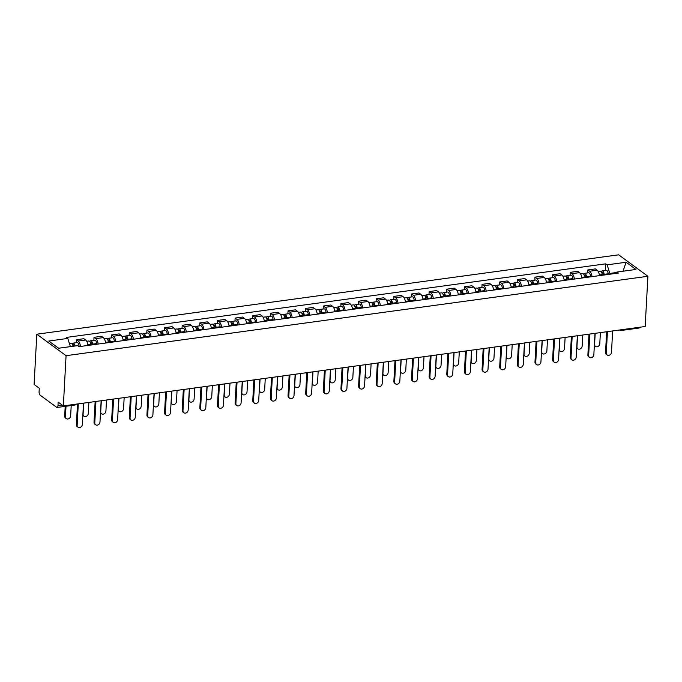 <?xml version="1.0" encoding="UTF-8"?>
<svg xmlns="http://www.w3.org/2000/svg" width="682" height="682" viewBox="0 0 682 682"><rect width="100%" height="100%" fill="white"/><g stroke="black" fill="none" stroke-linecap="round" stroke-linejoin="round"><path stroke-width="1.02" d="M75.352 404.264A2.549 1.134 -97.8 0 1 74.67 405.065L57.143 407.461A2.549 1.134 -97.8 0 1 56.674 407.316L40.119 395.159A2.549 1.134 -97.8 0 1 39.079 391.92L39.275 388.237L34.1 384.435L36.819 334.206L66.069 355.68L647.9 276.278L645.181 326.499L63.349 405.901L66.069 355.68M647.9 276.278L618.651 254.812L36.819 334.206M57.143 407.461A2.549 1.134 -97.8 0 0 57.97 405.79L62.377 405.193M63.349 405.901L58.166 402.099L57.97 405.79M639.656 327.258A2.549 1.134 82.2 0 1 638.974 328.059L621.455 330.455A2.549 1.134 -97.8 0 0 622.137 329.645M599.469 275.63A5.865 2.609 -97.8 0 0 597.142 270.217L595.36 268.904L587.893 269.927L589.683 271.231A5.865 2.609 82.2 0 1 592.01 276.653M587.731 272.894L587.893 269.927M581.831 278.034A5.865 2.609 -97.8 0 0 579.504 272.621L577.722 271.317L570.254 272.331L572.045 273.644A5.865 2.609 82.2 0 1 574.372 279.057M570.092 275.306L570.254 272.331M564.193 280.447A5.865 2.609 -97.8 0 0 561.866 275.034L560.084 273.721L552.616 274.735L554.406 276.048A5.865 2.609 82.2 0 1 556.734 281.461M552.454 277.71L552.616 274.735M546.555 282.851A5.865 2.609 -97.8 0 0 544.227 277.438L542.446 276.125L534.978 277.148L536.768 278.452A5.865 2.609 82.2 0 1 539.095 283.874M534.816 280.123L534.978 277.148M528.917 285.255A5.865 2.609 -97.8 0 0 526.589 279.842L524.808 278.537L517.34 279.552L519.13 280.865A5.865 2.609 82.2 0 1 521.457 286.278M517.178 282.527L517.34 279.552M511.278 287.668A5.865 2.609 -97.8 0 0 508.951 282.254L507.169 280.941L499.701 281.956L501.492 283.269A5.865 2.609 82.2 0 1 503.819 288.682M499.539 284.931L499.701 281.956M493.64 290.072A5.865 2.609 -97.8 0 0 491.313 284.658L489.531 283.345L482.063 284.368L483.853 285.673A5.865 2.609 82.2 0 1 486.181 291.095M481.901 287.344L482.063 284.368M476.002 292.476A5.865 2.609 -97.8 0 0 473.675 287.062L471.893 285.758L464.425 286.772L466.215 288.085A5.865 2.609 82.2 0 1 468.543 293.499M464.263 289.748L464.425 286.772M458.364 294.888A5.865 2.609 -97.8 0 0 456.036 289.475L454.255 288.162L446.787 289.177L448.577 290.489A5.865 2.609 82.2 0 1 450.904 295.903M446.625 292.152L446.787 289.177M440.725 297.292A5.865 2.609 -97.8 0 0 438.398 291.879L436.616 290.566L429.149 291.589L430.939 292.893A5.865 2.609 82.2 0 1 433.266 298.315M428.987 294.564L429.149 291.589M423.087 299.705A5.865 2.609 -97.8 0 0 420.76 294.283L418.978 292.979L411.51 293.993L413.301 295.306A5.865 2.609 82.2 0 1 415.628 300.719M411.348 296.968L411.51 293.993M405.449 302.109A5.865 2.609 -97.8 0 0 403.122 296.696L401.34 295.383L393.872 296.397L395.662 297.71A5.865 2.609 82.2 0 1 397.99 303.123M393.71 299.372L393.872 296.397M387.811 304.513A5.865 2.609 -97.8 0 0 385.483 299.1L383.702 297.787L376.234 298.81L378.024 300.114A5.865 2.609 82.2 0 1 380.351 305.536M376.072 301.785L376.234 298.81M370.173 306.926A5.865 2.609 -97.8 0 0 367.845 301.504L366.063 300.199L358.596 301.214L360.386 302.527A5.865 2.609 82.2 0 1 362.713 307.94M358.434 304.189L358.596 301.214M352.534 309.33A5.865 2.609 -97.8 0 0 350.207 303.916L348.425 302.603L340.957 303.626L342.748 304.931A5.865 2.609 82.2 0 1 345.075 310.344M340.795 306.593L340.957 303.626M334.896 311.734A5.865 2.609 -97.8 0 0 332.569 306.32L330.787 305.007L323.319 306.03L325.109 307.335A5.865 2.609 82.2 0 1 327.437 312.757M323.157 309.006L323.319 306.03M317.258 314.146A5.865 2.609 -97.8 0 0 314.931 308.724L313.149 307.42L305.681 308.435L307.471 309.747A5.865 2.609 82.2 0 1 309.798 315.161M305.519 311.41L305.681 308.435M299.62 316.55A5.865 2.609 -97.8 0 0 297.292 311.137L295.511 309.824L288.043 310.847L289.833 312.151A5.865 2.609 82.2 0 1 292.16 317.565M287.881 313.814L288.043 310.847M281.981 318.954A5.865 2.609 -97.8 0 0 279.654 313.541L277.872 312.228L270.404 313.251L272.195 314.564A5.865 2.609 82.2 0 1 274.522 319.977M270.243 316.226L270.404 313.251M264.343 321.367A5.865 2.609 -97.8 0 0 262.016 315.945L260.234 314.641L252.766 315.655L254.557 316.968A5.865 2.609 82.2 0 1 256.884 322.381M252.604 318.63L252.766 315.655M246.705 323.771A5.865 2.609 -97.8 0 0 244.378 318.358L242.596 317.045L235.128 318.068L236.918 319.372A5.865 2.609 82.2 0 1 239.246 324.785M234.966 321.034L235.128 318.068M229.067 326.175A5.865 2.609 -97.8 0 0 226.739 320.762L224.958 319.449L217.49 320.472L219.28 321.785A5.865 2.609 82.2 0 1 221.607 327.198M217.328 323.447L217.49 320.472M211.429 328.588A5.865 2.609 -97.8 0 0 209.101 323.166L207.319 321.861L199.852 322.876L201.642 324.189A5.865 2.609 82.2 0 1 203.969 329.602M199.69 325.851L199.852 322.876M193.79 330.992A5.865 2.609 -97.8 0 0 191.463 325.578L189.681 324.265L182.213 325.288L184.004 326.593A5.865 2.609 82.2 0 1 186.331 332.006M182.051 328.255L182.213 325.288M176.152 333.396A5.865 2.609 -97.8 0 0 173.825 327.982L172.043 326.678L164.575 327.692L166.365 329.005A5.865 2.609 82.2 0 1 168.693 334.419M164.413 330.668L164.575 327.692M158.514 335.808A5.865 2.609 -97.8 0 0 156.187 330.386L154.405 329.082L146.937 330.097L148.727 331.409A5.865 2.609 82.2 0 1 151.054 336.823M146.783 333.072L146.937 330.097M140.876 338.212A5.865 2.609 -97.8 0 0 138.548 332.799L136.767 331.486L129.299 332.509L131.089 333.813A5.865 2.609 82.2 0 1 133.416 339.235M129.145 335.476L129.299 332.509M123.237 340.616A5.865 2.609 -97.8 0 0 120.91 335.203L119.128 333.899L111.66 334.913L113.451 336.226A5.865 2.609 82.2 0 1 115.778 341.639M111.507 337.888L111.66 334.913M105.599 343.029A5.865 2.609 -97.8 0 0 103.272 337.616L101.49 336.303L94.022 337.317L95.812 338.63A5.865 2.609 82.2 0 1 98.14 344.043M93.869 340.292L94.022 337.317M87.961 345.433A5.865 2.609 -97.8 0 0 85.634 340.02L83.852 338.707L76.384 339.73L78.174 341.034A5.865 2.609 82.2 0 1 80.502 346.456M76.231 342.696L76.384 339.73M616.545 272.51L609.87 273.422L609.819 274.215M609.87 273.422L607.108 264.838L626.102 262.246L635.931 269.458L616.937 272.05L615.778 273.405M607.108 264.838L605.735 263.832L66.41 337.428L67.782 338.434L48.789 341.026L58.618 348.238L77.612 345.646L78.984 346.661L618.31 273.064L616.937 272.05M605.369 270.49L605.735 263.832M67.782 338.434L70.416 346.635M626.102 262.246L623.016 271.223M607.44 331.657L606.289 352.978A2.933 2.413 126.3 0 0 607.151 354.981L606.392 354.427A2.933 2.413 -53.7 0 1 605.531 352.415L606.648 331.759M607.151 354.981A2.933 2.413 126.3 0 0 609.887 354.93A2.933 2.413 126.3 0 0 611.49 352.262L612.641 330.94M603.425 275.093L603.357 274.198A1.526 0.682 -97.8 0 0 602.453 272.561A1.526 0.682 -97.8 0 0 601.984 273.32M604.167 274.991L604.116 274.326A3.188 1.424 -97.8 0 0 602.232 270.916A3.188 1.424 -97.8 0 0 601.388 271.905M608.233 274.437L608.182 273.772A3.188 1.424 -97.8 0 0 606.298 270.362L602.232 270.916M595.19 333.327L594.593 344.384A2.933 2.413 126.3 0 0 595.454 346.396A2.933 2.413 126.3 0 0 598.191 346.345A2.933 2.413 126.3 0 0 599.793 343.677L600.39 332.611M602.24 275.255L602.197 274.59A3.188 1.424 -97.8 0 0 600.313 271.18L598.199 271.47M595.454 346.396L594.695 345.834A2.933 2.413 -53.7 0 1 594.346 345.51M589.802 334.061L588.651 355.382A2.933 2.413 126.3 0 0 589.512 357.385L588.754 356.831A2.933 2.413 -53.7 0 1 587.893 354.819L589.009 334.171M589.512 357.385A2.933 2.413 126.3 0 0 592.249 357.334A2.933 2.413 126.3 0 0 593.852 354.674L595.002 333.353M572.164 336.465L571.013 357.786A2.933 2.413 126.3 0 0 571.874 359.798L571.115 359.235A2.933 2.413 -53.7 0 1 570.254 357.232L571.371 336.576M571.874 359.798A2.933 2.413 126.3 0 0 574.611 359.746A2.933 2.413 126.3 0 0 576.213 357.078L577.364 335.757M554.526 338.877L553.375 360.198A2.933 2.413 126.3 0 0 554.236 362.202L553.477 361.648A2.933 2.413 -53.7 0 1 552.616 359.636L553.733 338.98M554.236 362.202A2.933 2.413 126.3 0 0 556.972 362.151A2.933 2.413 126.3 0 0 558.575 359.482L559.726 338.161M585.787 277.497L585.719 276.602A1.526 0.682 -97.8 0 0 584.815 274.965A1.526 0.682 -97.8 0 0 584.346 275.733M586.529 277.395L586.477 276.739A3.188 1.424 -97.8 0 0 584.593 273.329A3.188 1.424 -97.8 0 0 583.749 274.309M590.595 276.841L590.544 276.184A3.188 1.424 -97.8 0 0 588.66 272.774L584.593 273.329M577.552 335.732L576.955 346.788A2.933 2.413 126.3 0 0 577.816 348.8A2.933 2.413 126.3 0 0 580.553 348.749A2.933 2.413 126.3 0 0 582.155 346.081L582.752 335.024M584.602 277.659L584.559 277.003A3.188 1.424 -97.8 0 0 582.675 273.593L580.561 273.874M577.816 348.8L577.057 348.246A2.933 2.413 -53.7 0 1 576.708 347.914M568.149 279.901L568.08 279.015A1.526 0.682 -97.8 0 0 567.177 277.378A1.526 0.682 -97.8 0 0 566.708 278.137M568.89 279.808L568.839 279.143A3.188 1.424 -97.8 0 0 566.955 275.733A3.188 1.424 -97.8 0 0 566.111 276.713M572.957 279.245L572.906 278.588A3.188 1.424 -97.8 0 0 571.022 275.178L566.955 275.733M559.913 338.136L559.317 349.201A2.933 2.413 126.3 0 0 560.178 351.204A2.933 2.413 126.3 0 0 562.914 351.153A2.933 2.413 126.3 0 0 564.517 348.493L565.114 337.428M566.964 280.063L566.921 279.407A3.188 1.424 -97.8 0 0 565.037 275.997L562.923 276.287M560.178 351.204L559.419 350.65A2.933 2.413 -53.7 0 1 559.069 350.326M550.51 282.314L550.442 281.419A1.526 0.682 -97.8 0 0 549.539 279.782A1.526 0.682 -97.8 0 0 549.07 280.541M551.252 282.212L551.201 281.547A3.188 1.424 -97.8 0 0 549.317 278.137A3.188 1.424 -97.8 0 0 548.473 279.126M555.318 281.657L555.267 280.993A3.188 1.424 -97.8 0 0 553.383 277.583L549.317 278.137M542.275 340.548L541.678 351.605A2.933 2.413 126.3 0 0 542.54 353.617A2.933 2.413 126.3 0 0 545.276 353.566A2.933 2.413 126.3 0 0 546.879 350.898L547.476 339.832M549.325 282.476L549.283 281.811A3.188 1.424 -97.8 0 0 547.399 278.401L545.285 278.691M542.54 353.617L541.781 353.054A2.933 2.413 -53.7 0 1 541.431 352.73M536.887 341.281L535.737 362.602A2.933 2.413 126.3 0 0 536.598 364.606L535.839 364.052A2.933 2.413 -53.7 0 1 534.978 362.04L536.095 341.392M536.598 364.606A2.933 2.413 126.3 0 0 539.334 364.555A2.933 2.413 126.3 0 0 540.937 361.895L542.088 340.574M519.249 343.685L518.098 365.006A2.933 2.413 126.3 0 0 518.959 367.018L518.201 366.456A2.933 2.413 -53.7 0 1 517.34 364.452L518.456 343.796M518.959 367.018A2.933 2.413 126.3 0 0 521.696 366.967A2.933 2.413 126.3 0 0 523.299 364.299L524.449 342.978M532.872 284.718L532.804 283.823A1.526 0.682 -97.8 0 0 531.9 282.186A1.526 0.682 -97.8 0 0 531.431 282.953M533.614 284.616L533.563 283.959A3.188 1.424 -97.8 0 0 531.679 280.549A3.188 1.424 -97.8 0 0 530.835 281.53M537.68 284.062L537.638 283.405A3.188 1.424 -97.8 0 0 535.754 279.995L531.679 280.549M524.637 342.952L524.04 354.018A2.933 2.413 126.3 0 0 524.901 356.021A2.933 2.413 126.3 0 0 527.638 355.97A2.933 2.413 126.3 0 0 529.241 353.302L529.837 342.245M531.687 284.88L531.645 284.224A3.188 1.424 -97.8 0 0 529.761 280.813L527.646 281.095M524.901 356.021L524.143 355.467A2.933 2.413 -53.7 0 1 523.793 355.134M515.234 287.122L515.166 286.235A1.526 0.682 -97.8 0 0 514.262 284.599A1.526 0.682 -97.8 0 0 513.793 285.357M515.976 287.028L515.924 286.363A3.188 1.424 -97.8 0 0 514.04 282.953A3.188 1.424 -97.8 0 0 513.196 283.934M520.042 286.474L519.999 285.809A3.188 1.424 -97.8 0 0 518.115 282.399L514.04 282.953M506.999 345.356L506.402 356.422A2.933 2.413 126.3 0 0 507.263 358.425A2.933 2.413 126.3 0 0 510 358.374A2.933 2.413 126.3 0 0 511.602 355.714L512.199 344.649M514.049 287.284L514.006 286.628A3.188 1.424 -97.8 0 0 512.122 283.218L510.008 283.507M507.263 358.425L506.504 357.871A2.933 2.413 -53.7 0 1 506.155 357.547M501.611 346.098L500.46 367.419A2.933 2.413 126.3 0 0 501.321 369.422L500.562 368.868A2.933 2.413 -53.7 0 1 499.701 366.856L500.818 346.2M501.321 369.422A2.933 2.413 126.3 0 0 504.058 369.371A2.933 2.413 126.3 0 0 505.66 366.703L506.811 345.382M483.973 348.502L482.822 369.823A2.933 2.413 126.3 0 0 483.683 371.835L482.924 371.272A2.933 2.413 -53.7 0 1 482.063 369.26L483.18 348.613M483.683 371.835A2.933 2.413 126.3 0 0 486.419 371.775A2.933 2.413 126.3 0 0 488.022 369.115L489.173 347.794M466.335 350.906L465.184 372.227A2.933 2.413 126.3 0 0 466.045 374.239L465.286 373.676A2.933 2.413 -53.7 0 1 464.425 371.673L465.542 351.017M466.045 374.239A2.933 2.413 126.3 0 0 468.781 374.188A2.933 2.413 126.3 0 0 470.384 371.52L471.535 350.198M448.696 353.319L447.545 374.64A2.933 2.413 126.3 0 0 448.406 376.643L447.648 376.089A2.933 2.413 -53.7 0 1 446.787 374.077L447.904 353.421M448.406 376.643A2.933 2.413 126.3 0 0 451.143 376.592A2.933 2.413 126.3 0 0 452.746 373.924L453.897 352.603M431.058 355.723L429.907 377.044A2.933 2.413 126.3 0 0 430.768 379.056L430.01 378.493A2.933 2.413 -53.7 0 1 429.149 376.49L430.265 355.834M430.768 379.056A2.933 2.413 126.3 0 0 433.505 378.996A2.933 2.413 126.3 0 0 435.107 376.336L436.258 355.015M413.42 358.127L412.269 379.448A2.933 2.413 126.3 0 0 413.13 381.46L412.371 380.897A2.933 2.413 -53.7 0 1 411.51 378.894L412.627 358.238M413.13 381.46A2.933 2.413 126.3 0 0 415.867 381.409A2.933 2.413 126.3 0 0 417.469 378.74L418.62 357.419M395.782 360.539L394.631 381.86A2.933 2.413 126.3 0 0 395.492 383.864L394.733 383.31A2.933 2.413 -53.7 0 1 393.872 381.298L394.989 360.642M395.492 383.864A2.933 2.413 126.3 0 0 398.228 383.813A2.933 2.413 126.3 0 0 399.831 381.144L400.982 359.823M378.143 362.943L376.993 384.264A2.933 2.413 126.3 0 0 377.854 386.276L377.095 385.714A2.933 2.413 -53.7 0 1 376.234 383.71L377.351 363.054M377.854 386.276A2.933 2.413 126.3 0 0 380.59 386.225A2.933 2.413 126.3 0 0 382.193 383.557L383.344 362.236M497.596 289.535L497.528 288.639A1.526 0.682 -97.8 0 0 496.624 287.003A1.526 0.682 -97.8 0 0 496.155 287.77M498.337 289.432L498.286 288.767A3.188 1.424 -97.8 0 0 496.402 285.357A3.188 1.424 -97.8 0 0 495.558 286.346M502.404 288.878L502.361 288.213A3.188 1.424 -97.8 0 0 500.477 284.803L496.402 285.357M489.361 347.769L488.764 358.826A2.933 2.413 126.3 0 0 489.625 360.838A2.933 2.413 126.3 0 0 492.361 360.787A2.933 2.413 126.3 0 0 493.964 358.118L494.561 347.061M496.411 289.697L496.368 289.032A3.188 1.424 -97.8 0 0 494.484 285.622L492.37 285.911M489.625 360.838L488.866 360.275A2.933 2.413 -53.7 0 1 488.517 359.951M479.958 291.939L479.889 291.043A1.526 0.682 -97.8 0 0 478.986 289.407A1.526 0.682 -97.8 0 0 478.517 290.174M480.699 291.836L480.648 291.18A3.188 1.424 -97.8 0 0 478.764 287.77A3.188 1.424 -97.8 0 0 477.92 288.75M484.766 291.282L484.723 290.626A3.188 1.424 -97.8 0 0 482.839 287.216L478.764 287.77M471.722 350.173L471.126 361.238A2.933 2.413 126.3 0 0 471.987 363.242A2.933 2.413 126.3 0 0 474.723 363.191A2.933 2.413 126.3 0 0 476.326 360.522L476.923 349.465M478.773 292.101L478.73 291.444A3.188 1.424 -97.8 0 0 476.846 288.034L474.732 288.315M471.987 363.242L471.228 362.688A2.933 2.413 -53.7 0 1 470.878 362.355M462.319 294.351L462.251 293.456A1.526 0.682 -97.8 0 0 461.347 291.819A1.526 0.682 -97.8 0 0 460.879 292.578M463.061 294.249L463.01 293.584A3.188 1.424 -97.8 0 0 461.126 290.174A3.188 1.424 -97.8 0 0 460.282 291.154M467.127 293.695L467.085 293.03A3.188 1.424 -97.8 0 0 465.201 289.62L461.126 290.174M454.084 352.577L453.487 363.642A2.933 2.413 126.3 0 0 454.348 365.646A2.933 2.413 126.3 0 0 457.085 365.595A2.933 2.413 126.3 0 0 458.688 362.935L459.284 351.869M461.134 294.505L461.092 293.848A3.188 1.424 -97.8 0 0 459.208 290.438L457.093 290.728M454.348 365.646L453.59 365.092A2.933 2.413 -53.7 0 1 453.24 364.768M444.681 296.755L444.613 295.86A1.526 0.682 -97.8 0 0 443.709 294.223A1.526 0.682 -97.8 0 0 443.24 294.991M445.423 296.653L445.372 295.997A3.188 1.424 -97.8 0 0 443.488 292.587A3.188 1.424 -97.8 0 0 442.644 293.567M449.489 296.099L449.447 295.434A3.188 1.424 -97.8 0 0 447.562 292.024L443.488 292.587M436.446 354.99L435.849 366.046A2.933 2.413 126.3 0 0 436.71 368.058A2.933 2.413 126.3 0 0 439.447 368.007A2.933 2.413 126.3 0 0 441.049 365.339L441.646 354.282M443.496 296.917L443.453 296.252A3.188 1.424 -97.8 0 0 441.569 292.842L439.455 293.132M436.71 368.058L435.951 367.496A2.933 2.413 -53.7 0 1 435.602 367.172M427.043 299.159L426.975 298.264A1.526 0.682 -97.8 0 0 426.071 296.627A1.526 0.682 -97.8 0 0 425.602 297.395M427.785 299.057L427.733 298.401A3.188 1.424 -97.8 0 0 425.849 294.991A3.188 1.424 -97.8 0 0 425.005 295.971M431.851 298.503L431.808 297.846A3.188 1.424 -97.8 0 0 429.924 294.436L425.849 294.991M418.808 357.394L418.211 368.459A2.933 2.413 126.3 0 0 419.072 370.462A2.933 2.413 126.3 0 0 421.808 370.411A2.933 2.413 126.3 0 0 423.411 367.743L424.008 356.686M425.858 299.321L425.815 298.665A3.188 1.424 -97.8 0 0 423.931 295.255L421.817 295.536M419.072 370.462L418.313 369.908A2.933 2.413 -53.7 0 1 417.964 369.576M409.405 301.572L409.336 300.677A1.526 0.682 -97.8 0 0 408.433 299.04A1.526 0.682 -97.8 0 0 407.964 299.799M410.146 301.47L410.095 300.805A3.188 1.424 -97.8 0 0 408.211 297.395A3.188 1.424 -97.8 0 0 407.367 298.384M414.213 300.915L414.17 300.25A3.188 1.424 -97.8 0 0 412.286 296.841L408.211 297.395M401.169 359.798L400.573 370.863A2.933 2.413 126.3 0 0 401.434 372.875A2.933 2.413 126.3 0 0 404.17 372.815A2.933 2.413 126.3 0 0 405.773 370.156L406.37 359.09M408.22 301.734L408.177 301.069A3.188 1.424 -97.8 0 0 406.293 297.659L404.179 297.949M401.434 372.875L400.675 372.312A2.933 2.413 -53.7 0 1 400.325 371.988M391.766 303.976L391.698 303.081A1.526 0.682 -97.8 0 0 390.795 301.444A1.526 0.682 -97.8 0 0 390.326 302.211M392.508 303.874L392.457 303.217A3.188 1.424 -97.8 0 0 390.573 299.807A3.188 1.424 -97.8 0 0 389.729 300.788M396.574 303.32L396.532 302.655A3.188 1.424 -97.8 0 0 394.648 299.245L390.573 299.807M383.531 362.21L382.934 373.267A2.933 2.413 126.3 0 0 383.796 375.279A2.933 2.413 126.3 0 0 386.532 375.228A2.933 2.413 126.3 0 0 388.135 372.56L388.731 361.503M390.581 304.138L390.539 303.473A3.188 1.424 -97.8 0 0 388.655 300.063L386.541 300.353M383.796 375.279L383.037 374.716A2.933 2.413 -53.7 0 1 382.687 374.392M374.128 306.38L374.06 305.485A1.526 0.682 -97.8 0 0 373.156 303.848A1.526 0.682 -97.8 0 0 372.687 304.615M374.87 306.278L374.819 305.621A3.188 1.424 -97.8 0 0 372.935 302.211A3.188 1.424 -97.8 0 0 372.091 303.192M378.936 305.724L378.894 305.067A3.188 1.424 -97.8 0 0 377.01 301.657L372.935 302.211M365.893 364.614L365.296 375.68A2.933 2.413 126.3 0 0 366.157 377.683A2.933 2.413 126.3 0 0 368.894 377.632A2.933 2.413 126.3 0 0 370.497 374.964L371.093 363.907M372.943 306.542L372.901 305.886A3.188 1.424 -97.8 0 0 371.017 302.476L368.902 302.757M366.157 377.683L365.399 377.129A2.933 2.413 -53.7 0 1 365.049 376.796M360.505 365.347L359.354 386.668A2.933 2.413 126.3 0 0 360.215 388.68L359.457 388.118A2.933 2.413 -53.7 0 1 358.596 386.114L359.712 365.458M360.215 388.68A2.933 2.413 126.3 0 0 362.952 388.629A2.933 2.413 126.3 0 0 364.555 385.961L365.705 364.64M342.867 367.76L341.716 389.081A2.933 2.413 126.3 0 0 342.577 391.084L341.818 390.53A2.933 2.413 -53.7 0 1 340.957 388.518L342.074 367.862M342.577 391.084A2.933 2.413 126.3 0 0 345.314 391.033A2.933 2.413 126.3 0 0 346.916 388.365L348.067 367.044M325.229 370.164L324.078 391.485A2.933 2.413 126.3 0 0 324.939 393.497L324.18 392.934A2.933 2.413 -53.7 0 1 323.319 390.931L324.436 370.275M324.939 393.497A2.933 2.413 126.3 0 0 327.675 393.446A2.933 2.413 126.3 0 0 329.278 390.777L330.429 369.456M307.591 372.568L306.44 393.889A2.933 2.413 126.3 0 0 307.301 395.901L306.542 395.347A2.933 2.413 -53.7 0 1 305.681 393.335L306.798 372.679M307.301 395.901A2.933 2.413 126.3 0 0 310.037 395.85A2.933 2.413 126.3 0 0 311.64 393.182L312.791 371.861M289.952 374.981L288.801 396.302A2.933 2.413 126.3 0 0 289.662 398.305L288.904 397.751A2.933 2.413 -53.7 0 1 288.043 395.739L289.159 375.091M289.662 398.305A2.933 2.413 126.3 0 0 292.399 398.254A2.933 2.413 126.3 0 0 294.002 395.586L295.153 374.273M272.314 377.385L271.163 398.706A2.933 2.413 126.3 0 0 272.024 400.718L271.265 400.155A2.933 2.413 -53.7 0 1 270.404 398.152L271.521 377.496M272.024 400.718A2.933 2.413 126.3 0 0 274.761 400.666A2.933 2.413 126.3 0 0 276.363 397.998L277.514 376.677M254.676 379.789L253.525 401.11A2.933 2.413 126.3 0 0 254.386 403.122L253.627 402.568A2.933 2.413 -53.7 0 1 252.766 400.556L253.883 379.9M254.386 403.122A2.933 2.413 126.3 0 0 257.123 403.071A2.933 2.413 126.3 0 0 258.725 400.402L259.876 379.081M237.038 382.201L235.887 403.522A2.933 2.413 126.3 0 0 236.748 405.526L235.989 404.972A2.933 2.413 -53.7 0 1 235.128 402.96L236.245 382.312M236.748 405.526A2.933 2.413 126.3 0 0 239.484 405.475A2.933 2.413 126.3 0 0 241.087 402.815L242.238 381.494M219.399 384.605L218.249 405.926A2.933 2.413 126.3 0 0 219.118 407.938L218.351 407.376A2.933 2.413 -53.7 0 1 217.49 405.372L218.607 384.716M219.118 407.938A2.933 2.413 126.3 0 0 221.846 407.887A2.933 2.413 126.3 0 0 223.449 405.219L224.6 383.898M201.761 387.009L200.61 408.33A2.933 2.413 126.3 0 0 201.48 410.342L200.713 409.788A2.933 2.413 -53.7 0 1 199.852 407.776L200.968 387.12M201.48 410.342A2.933 2.413 126.3 0 0 204.208 410.291A2.933 2.413 126.3 0 0 205.811 407.623L206.97 386.302M184.123 389.422L182.972 410.743A2.933 2.413 126.3 0 0 183.842 412.746L183.074 412.192A2.933 2.413 -53.7 0 1 182.213 410.18L183.33 389.533M183.842 412.746A2.933 2.413 126.3 0 0 186.57 412.695A2.933 2.413 126.3 0 0 188.172 410.035L189.332 388.714M166.485 391.826L165.334 413.147A2.933 2.413 126.3 0 0 166.203 415.159L165.436 414.596A2.933 2.413 -53.7 0 1 164.575 412.593L165.692 391.937M166.203 415.159A2.933 2.413 126.3 0 0 168.931 415.108A2.933 2.413 126.3 0 0 170.534 412.44L171.694 391.118M148.846 394.239L147.696 415.56A2.933 2.413 126.3 0 0 148.565 417.563L147.798 417.009A2.933 2.413 -53.7 0 1 146.937 414.997L148.054 394.341M148.565 417.563A2.933 2.413 126.3 0 0 151.293 417.512A2.933 2.413 126.3 0 0 152.896 414.844L154.055 393.523M131.208 396.643L130.057 417.964A2.933 2.413 126.3 0 0 130.927 419.967L130.16 419.413A2.933 2.413 -53.7 0 1 129.299 417.401L130.415 396.753M130.927 419.967A2.933 2.413 126.3 0 0 133.655 419.916A2.933 2.413 126.3 0 0 135.258 417.256L136.417 395.935M113.57 399.047L112.419 420.368A2.933 2.413 126.3 0 0 113.289 422.38L112.521 421.817A2.933 2.413 -53.7 0 1 111.66 419.814L112.777 399.158M113.289 422.38A2.933 2.413 126.3 0 0 116.017 422.329A2.933 2.413 126.3 0 0 117.619 419.66L118.779 398.339M356.49 308.793L356.422 307.897A1.526 0.682 -97.8 0 0 355.518 306.261A1.526 0.682 -97.8 0 0 355.049 307.019M357.232 308.69L357.18 308.025A3.188 1.424 -97.8 0 0 355.296 304.615A3.188 1.424 -97.8 0 0 354.452 305.604M361.298 308.136L361.255 307.471A3.188 1.424 -97.8 0 0 359.371 304.061L355.296 304.615M348.255 367.027L347.658 378.084A2.933 2.413 126.3 0 0 348.519 380.096A2.933 2.413 126.3 0 0 351.256 380.036A2.933 2.413 126.3 0 0 352.858 377.376L353.455 366.311M355.305 308.955L355.262 308.29A3.188 1.424 -97.8 0 0 353.378 304.88L351.264 305.169M348.519 380.096L347.76 379.533A2.933 2.413 -53.7 0 1 347.411 379.209M338.852 311.197L338.784 310.301A1.526 0.682 -97.8 0 0 337.88 308.665A1.526 0.682 -97.8 0 0 337.411 309.432M339.593 311.094L339.542 310.438A3.188 1.424 -97.8 0 0 337.658 307.028A3.188 1.424 -97.8 0 0 336.814 308.008M343.66 310.54L343.617 309.875A3.188 1.424 -97.8 0 0 341.733 306.465L337.658 307.028M330.617 369.431L330.02 380.488A2.933 2.413 126.3 0 0 330.881 382.5A2.933 2.413 126.3 0 0 333.617 382.449A2.933 2.413 126.3 0 0 335.22 379.78L335.817 368.723M337.667 311.359L337.624 310.694A3.188 1.424 -97.8 0 0 335.74 307.284L333.626 307.573M330.881 382.5L330.122 381.937A2.933 2.413 -53.7 0 1 329.773 381.613M321.213 313.601L321.145 312.714A1.526 0.682 -97.8 0 0 320.242 311.077A1.526 0.682 -97.8 0 0 319.773 311.836M321.955 313.498L321.904 312.842A3.188 1.424 -97.8 0 0 320.02 309.432A3.188 1.424 -97.8 0 0 319.176 310.412M326.022 312.944L325.979 312.288A3.188 1.424 -97.8 0 0 324.095 308.878L320.02 309.432M312.978 371.835L312.382 382.9A2.933 2.413 126.3 0 0 313.243 384.904A2.933 2.413 126.3 0 0 315.979 384.853A2.933 2.413 126.3 0 0 317.582 382.184L318.179 371.127M320.029 313.763L319.986 313.106A3.188 1.424 -97.8 0 0 318.102 309.696L315.988 309.986M313.243 384.904L312.484 384.35A2.933 2.413 -53.7 0 1 312.134 384.017M303.575 316.013L303.507 315.118A1.526 0.682 -97.8 0 0 302.603 313.481A1.526 0.682 -97.8 0 0 302.135 314.24M304.317 315.911L304.266 315.246A3.188 1.424 -97.8 0 0 302.382 311.836A3.188 1.424 -97.8 0 0 301.538 312.825M308.383 315.357L308.341 314.692A3.188 1.424 -97.8 0 0 306.457 311.282L302.382 311.836M295.34 374.248L294.743 385.304A2.933 2.413 126.3 0 0 295.604 387.316A2.933 2.413 126.3 0 0 298.341 387.265A2.933 2.413 126.3 0 0 299.944 384.597L300.54 373.531M302.39 316.175L302.348 315.51A3.188 1.424 -97.8 0 0 300.464 312.1L298.349 312.39M295.604 387.316L294.846 386.754A2.933 2.413 -53.7 0 1 294.496 386.43M285.937 318.417L285.869 317.522A1.526 0.682 -97.8 0 0 284.965 315.885A1.526 0.682 -97.8 0 0 284.496 316.653M286.679 318.315L286.628 317.659A3.188 1.424 -97.8 0 0 284.744 314.249A3.188 1.424 -97.8 0 0 283.9 315.229M290.745 317.761L290.702 317.096A3.188 1.424 -97.8 0 0 288.818 313.686L284.744 314.249M277.702 376.652L277.105 387.708A2.933 2.413 126.3 0 0 277.966 389.72A2.933 2.413 126.3 0 0 280.703 389.669A2.933 2.413 126.3 0 0 282.305 387.001L282.902 375.944M284.752 318.579L284.709 317.914A3.188 1.424 -97.8 0 0 282.825 314.504L280.711 314.794M277.966 389.72L277.207 389.158A2.933 2.413 -53.7 0 1 276.858 388.834M268.299 320.821L268.231 319.935A1.526 0.682 -97.8 0 0 267.327 318.298A1.526 0.682 -97.8 0 0 266.858 319.057M269.04 320.719L268.989 320.063A3.188 1.424 -97.8 0 0 267.105 316.653A3.188 1.424 -97.8 0 0 266.261 317.633M273.107 320.165L273.064 319.508A3.188 1.424 -97.8 0 0 271.18 316.098L267.105 316.653M260.064 379.056L259.467 390.121A2.933 2.413 126.3 0 0 260.328 392.124A2.933 2.413 126.3 0 0 263.064 392.073A2.933 2.413 126.3 0 0 264.667 389.405L265.264 378.348M267.114 320.983L267.071 320.327A3.188 1.424 -97.8 0 0 265.187 316.917L263.073 317.207M260.328 392.124L259.569 391.57A2.933 2.413 -53.7 0 1 259.22 391.246M250.661 323.234L250.592 322.339A1.526 0.682 -97.8 0 0 249.689 320.702A1.526 0.682 -97.8 0 0 249.22 321.461M251.402 323.132L251.351 322.467A3.188 1.424 -97.8 0 0 249.467 319.057A3.188 1.424 -97.8 0 0 248.623 320.046M255.469 322.577L255.426 321.913A3.188 1.424 -97.8 0 0 253.542 318.503L249.467 319.057M242.425 381.468L241.829 392.525A2.933 2.413 126.3 0 0 242.69 394.537A2.933 2.413 126.3 0 0 245.426 394.486A2.933 2.413 126.3 0 0 247.029 391.818L247.626 380.752M249.476 323.396L249.433 322.731A3.188 1.424 -97.8 0 0 247.549 319.321L245.435 319.611M242.69 394.537L241.931 393.974A2.933 2.413 -53.7 0 1 241.581 393.65M233.022 325.638L232.954 324.743A1.526 0.682 -97.8 0 0 232.05 323.106A1.526 0.682 -97.8 0 0 231.582 323.873M233.764 325.536L233.713 324.879A3.188 1.424 -97.8 0 0 231.829 321.469A3.188 1.424 -97.8 0 0 230.985 322.45M237.83 324.982L237.788 324.317A3.188 1.424 -97.8 0 0 235.904 320.907L231.829 321.469M224.787 383.872L224.19 394.929A2.933 2.413 126.3 0 0 225.051 396.941A2.933 2.413 126.3 0 0 227.788 396.89A2.933 2.413 126.3 0 0 229.391 394.222L229.987 383.165M231.837 325.8L231.795 325.135A3.188 1.424 -97.8 0 0 229.911 321.725L227.797 322.015M225.051 396.941L224.293 396.378A2.933 2.413 -53.7 0 1 223.943 396.054M215.384 328.042L215.316 327.155A1.526 0.682 -97.8 0 0 214.412 325.519A1.526 0.682 -97.8 0 0 213.943 326.277M216.126 327.948L216.075 327.283A3.188 1.424 -97.8 0 0 214.191 323.873A3.188 1.424 -97.8 0 0 213.347 324.854M220.192 327.386L220.15 326.729A3.188 1.424 -97.8 0 0 218.266 323.319L214.191 323.873M207.149 386.276L206.552 397.342A2.933 2.413 126.3 0 0 207.413 399.345A2.933 2.413 126.3 0 0 210.15 399.294A2.933 2.413 126.3 0 0 211.752 396.626L212.349 385.569M214.199 328.204L214.157 327.548A3.188 1.424 -97.8 0 0 212.273 324.138L210.158 324.427M207.413 399.345L206.655 398.791A2.933 2.413 -53.7 0 1 206.305 398.467M197.746 330.455L197.678 329.559A1.526 0.682 -97.8 0 0 196.774 327.923A1.526 0.682 -97.8 0 0 196.305 328.681M198.488 330.352L198.436 329.687A3.188 1.424 -97.8 0 0 196.552 326.277A3.188 1.424 -97.8 0 0 195.708 327.266M202.554 329.798L202.511 329.133A3.188 1.424 -97.8 0 0 200.627 325.723L196.552 326.277M189.511 388.689L188.914 399.746A2.933 2.413 126.3 0 0 189.775 401.758A2.933 2.413 126.3 0 0 192.512 401.707A2.933 2.413 126.3 0 0 194.114 399.038L194.711 387.973M196.561 330.617L196.518 329.952A3.188 1.424 -97.8 0 0 194.634 326.542L192.52 326.831M189.775 401.758L189.016 401.195A2.933 2.413 -53.7 0 1 188.667 400.871M180.108 332.859L180.048 331.964A1.526 0.682 -97.8 0 0 179.136 330.327A1.526 0.682 -97.8 0 0 178.667 331.094M180.849 332.756L180.798 332.1A3.188 1.424 -97.8 0 0 178.914 328.69A3.188 1.424 -97.8 0 0 178.07 329.67M184.916 332.202L184.873 331.546A3.188 1.424 -97.8 0 0 182.989 328.136L178.914 328.69M171.873 391.093L171.276 402.15A2.933 2.413 126.3 0 0 172.137 404.162A2.933 2.413 126.3 0 0 174.873 404.111A2.933 2.413 126.3 0 0 176.476 401.442L177.073 390.385M178.923 333.021L178.88 332.356A3.188 1.424 -97.8 0 0 176.996 328.946L174.882 329.236M172.137 404.162L171.378 403.608A2.933 2.413 -53.7 0 1 171.029 403.275M162.469 335.263L162.41 334.376A1.526 0.682 -97.8 0 0 161.498 332.739A1.526 0.682 -97.8 0 0 161.029 333.498M163.211 335.169L163.16 334.504A3.188 1.424 -97.8 0 0 161.276 331.094A3.188 1.424 -97.8 0 0 160.432 332.074M167.278 334.606L167.235 333.95A3.188 1.424 -97.8 0 0 165.351 330.54L161.276 331.094M154.234 393.497L153.638 404.562A2.933 2.413 126.3 0 0 154.499 406.566A2.933 2.413 126.3 0 0 157.235 406.515A2.933 2.413 126.3 0 0 158.838 403.855L159.435 392.789M161.284 335.425L161.242 334.768A3.188 1.424 -97.8 0 0 159.358 331.358L157.244 331.648M154.499 406.566L153.74 406.012A2.933 2.413 -53.7 0 1 153.39 405.688M144.831 337.675L144.772 336.78A1.526 0.682 -97.8 0 0 143.859 335.143A1.526 0.682 -97.8 0 0 143.391 335.902M145.573 337.573L145.522 336.908A3.188 1.424 -97.8 0 0 143.638 333.498A3.188 1.424 -97.8 0 0 142.794 334.487M149.639 337.019L149.597 336.354A3.188 1.424 -97.8 0 0 147.713 332.944L143.638 333.498M136.596 395.91L135.999 406.966A2.933 2.413 126.3 0 0 136.86 408.978A2.933 2.413 126.3 0 0 139.597 408.927A2.933 2.413 126.3 0 0 141.2 406.259L141.796 395.193M143.646 337.837L143.604 337.172A3.188 1.424 -97.8 0 0 141.72 333.762L139.605 334.052M136.86 408.978L136.102 408.416A2.933 2.413 -53.7 0 1 135.752 408.092M127.193 340.079L127.133 339.184A1.526 0.682 -97.8 0 0 126.221 337.547A1.526 0.682 -97.8 0 0 125.752 338.315M127.935 339.977L127.884 339.321A3.188 1.424 -97.8 0 0 126 335.911A3.188 1.424 -97.8 0 0 125.156 336.891M132.001 339.423L131.958 338.766A3.188 1.424 -97.8 0 0 130.074 335.356L126 335.911M118.958 398.314L118.361 409.37A2.933 2.413 126.3 0 0 119.222 411.382A2.933 2.413 126.3 0 0 121.959 411.331A2.933 2.413 126.3 0 0 123.561 408.663L124.158 397.606M126.008 340.241L125.965 339.576A3.188 1.424 -97.8 0 0 124.081 336.166L121.967 336.456M119.222 411.382L118.463 410.828A2.933 2.413 -53.7 0 1 118.114 410.496M109.555 342.483L109.495 341.597A1.526 0.682 -97.8 0 0 108.583 339.96A1.526 0.682 -97.8 0 0 108.114 340.719M110.296 342.39L110.245 341.725A3.188 1.424 -97.8 0 0 108.361 338.315A3.188 1.424 -97.8 0 0 107.517 339.295M114.363 341.827L114.32 341.171A3.188 1.424 -97.8 0 0 112.436 337.76L108.361 338.315M101.32 400.718L100.723 411.783A2.933 2.413 126.3 0 0 101.584 413.786A2.933 2.413 126.3 0 0 104.32 413.735A2.933 2.413 126.3 0 0 105.923 411.076L106.52 400.01M108.37 342.645L108.327 341.989A3.188 1.424 -97.8 0 0 106.443 338.579L104.329 338.869M101.584 413.786L100.825 413.232A2.933 2.413 -53.7 0 1 100.476 412.908M95.932 401.459L94.781 422.78A2.933 2.413 126.3 0 0 95.651 424.784L94.883 424.23A2.933 2.413 -53.7 0 1 94.022 422.218L95.139 401.562M95.651 424.784A2.933 2.413 126.3 0 0 98.379 424.733A2.933 2.413 126.3 0 0 99.981 422.064L101.141 400.743M91.917 344.896L91.857 344.001A1.526 0.682 -97.8 0 0 90.945 342.364A1.526 0.682 -97.8 0 0 90.476 343.123M92.658 344.794L92.607 344.129A3.188 1.424 -97.8 0 0 90.723 340.719A3.188 1.424 -97.8 0 0 89.879 341.708M96.725 344.24L96.682 343.575A3.188 1.424 -97.8 0 0 94.798 340.165L90.723 340.719M83.681 403.13L83.085 414.187A2.933 2.413 126.3 0 0 83.946 416.199A2.933 2.413 126.3 0 0 86.682 416.148A2.933 2.413 126.3 0 0 88.285 413.48L88.882 402.414M90.732 345.058L90.689 344.393A3.188 1.424 -97.8 0 0 88.805 340.983L86.691 341.273M83.946 416.199L83.187 415.636A2.933 2.413 -53.7 0 1 82.837 415.312M78.294 403.863L77.143 425.184A2.933 2.413 126.3 0 0 78.012 427.188L77.245 426.634A2.933 2.413 -53.7 0 1 76.384 424.622L77.501 403.974M78.012 427.188A2.933 2.413 126.3 0 0 80.74 427.137A2.933 2.413 126.3 0 0 82.343 424.477L83.502 403.156M74.185 346.115A1.526 0.682 -97.8 0 0 73.306 344.768A1.526 0.682 -97.8 0 0 72.838 345.535M79.086 346.644L79.044 345.987A3.188 1.424 -97.8 0 0 77.16 342.577L73.085 343.131A3.188 1.424 -97.8 0 0 72.241 344.112M74.909 346.021A3.188 1.424 -97.8 0 0 73.085 343.131M66.001 406.25L65.446 416.591A2.933 2.413 126.3 0 0 66.307 418.603A2.933 2.413 126.3 0 0 69.044 418.552A2.933 2.413 126.3 0 0 70.647 415.884L71.209 405.543M72.991 346.277A3.188 1.424 -97.8 0 0 71.167 343.396L69.453 343.626M66.307 418.603L65.549 418.049A2.933 2.413 -53.7 0 1 64.688 416.037L65.208 406.361M95.812 338.63L103.272 337.616M113.451 336.226L120.91 335.203M131.089 333.813L138.548 332.799M148.727 331.409L156.187 330.386M166.365 329.005L173.825 327.982M184.004 326.593L191.463 325.578M201.642 324.189L209.101 323.166M219.28 321.785L226.739 320.762M236.918 319.372L244.378 318.358M254.557 316.968L262.016 315.945M272.195 314.564L279.654 313.541M289.833 312.151L297.292 311.137M307.471 309.747L314.931 308.724M325.109 307.335L332.569 306.32M342.748 304.931L350.207 303.916M360.386 302.527L367.845 301.504M378.024 300.114L385.483 299.1M395.662 297.71L403.122 296.696M413.301 295.306L420.76 294.283M430.939 292.893L438.398 291.879M448.577 290.489L456.036 289.475M466.215 288.085L473.675 287.062M483.853 285.673L491.313 284.658M501.492 283.269L508.951 282.254M519.13 280.865L526.589 279.842M536.768 278.452L544.227 277.438M554.406 276.048L561.866 275.034M572.045 273.644L579.504 272.621M589.683 271.231L597.142 270.217M78.174 341.034L85.634 340.02M606.289 352.978L605.531 352.415M602.036 273.55L603.203 273.388M604.116 274.326L608.182 273.772M599.376 274.974L602.197 274.59M588.651 355.382L587.893 354.819M571.013 357.786L570.254 357.232M553.375 360.198L552.616 359.636M584.397 275.954L585.565 275.801M586.477 276.739L590.544 276.184M581.737 277.386L584.559 277.003M566.768 278.367L567.927 278.205M568.839 279.143L572.906 278.588M564.099 279.791L566.921 279.407M549.129 280.771L550.289 280.609M551.201 281.547L555.267 280.993M546.461 282.195L549.283 281.811M535.737 362.602L534.978 362.04M518.098 365.006L517.34 364.452M531.491 283.175L532.651 283.021M533.563 283.959L537.638 283.405M528.823 284.607L531.645 284.224M513.853 285.588L515.012 285.426M515.924 286.363L519.999 285.809M511.185 287.011L514.006 286.628M500.46 367.419L499.701 366.856M482.822 369.823L482.063 369.26M465.184 372.227L464.425 371.673M447.545 374.64L446.787 374.077M429.907 377.044L429.149 376.49M412.269 379.448L411.51 378.894M394.631 381.86L393.872 381.298M376.993 384.264L376.234 383.71M496.215 287.992L497.374 287.838M498.286 288.767L502.361 288.213M493.546 289.415L496.368 289.032M478.576 290.396L479.736 290.242M480.648 291.18L484.723 290.626M475.908 291.828L478.73 291.444M460.938 292.808L462.098 292.646M463.01 293.584L467.085 293.03M458.27 294.232L461.092 293.848M443.3 295.212L444.459 295.059M445.372 295.997L449.447 295.434M440.632 296.636L443.453 296.252M425.662 297.625L426.821 297.463M427.733 298.401L431.808 297.846M422.993 299.048L425.815 298.665M408.024 300.029L409.183 299.867M410.095 300.805L414.17 300.25M405.355 301.453L408.177 301.069M390.385 302.433L391.545 302.279M392.457 303.217L396.532 302.655M387.717 303.857L390.539 303.473M372.747 304.845L373.907 304.683M374.819 305.621L378.894 305.067M370.079 306.269L372.901 305.886M359.354 386.668L358.596 386.114M341.716 389.081L340.957 388.518M324.078 391.485L323.319 390.931M306.44 393.889L305.681 393.335M288.801 396.302L288.043 395.739M271.163 398.706L270.404 398.152M253.525 401.11L252.766 400.556M235.887 403.522L235.128 402.96M218.249 405.926L217.49 405.372M200.61 408.33L199.852 407.776M182.972 410.743L182.213 410.18M165.334 413.147L164.575 412.593M147.696 415.56L146.937 414.997M130.057 417.964L129.299 417.401M112.419 420.368L111.66 419.814M355.109 307.25L356.268 307.088M357.18 308.025L361.255 307.471M352.441 308.673L355.262 308.29M337.471 309.654L338.63 309.5M339.542 310.438L343.617 309.875M334.802 311.077L337.624 310.694M319.832 312.066L320.992 311.904M321.904 312.842L325.979 312.288M317.164 313.49L319.986 313.106M302.194 314.47L303.354 314.308M304.266 315.246L308.341 314.692M299.526 315.894L302.348 315.51M284.556 316.874L285.715 316.721M286.628 317.659L290.702 317.096M281.888 318.298L284.709 317.914M266.918 319.287L268.077 319.125M268.989 320.063L273.064 319.508M264.249 320.711L267.071 320.327M249.28 321.691L250.439 321.529M251.351 322.467L255.426 321.913M246.611 323.115L249.433 322.731M231.641 324.095L232.801 323.941M233.713 324.879L237.788 324.317M228.973 325.519L231.795 325.135M214.003 326.507L215.162 326.346M216.075 327.283L220.15 326.729M211.335 327.931L214.157 327.548M196.365 328.912L197.524 328.75M198.436 329.687L202.511 329.133M193.697 330.335L196.518 329.952M178.727 331.316L179.886 331.162M180.798 332.1L184.873 331.546M176.058 332.748L178.88 332.356M161.088 333.728L162.248 333.566M163.16 334.504L167.235 333.95M158.42 335.152L161.242 334.768M143.45 336.132L144.61 335.97M145.522 336.908L149.597 336.354M140.782 337.556L143.604 337.172M125.812 338.536L126.971 338.383M127.884 339.321L131.958 338.766M123.144 339.968L125.965 339.576M108.174 340.949L109.333 340.787M110.245 341.725L114.32 341.171M105.505 342.373L108.327 341.989M94.781 422.78L94.022 422.218M90.536 343.353L91.695 343.191M92.607 344.129L96.682 343.575M87.867 344.777L90.689 344.393M77.143 425.184L76.384 424.622M72.897 345.757L74.057 345.603M78.217 346.098L79.044 345.987M64.688 416.037L65.446 416.591M74.67 405.065A2.549 2.549 0 0 0 76.316 404.136M619.614 329.994A2.549 2.549 0 0 0 621.455 330.455"/></g></svg>

